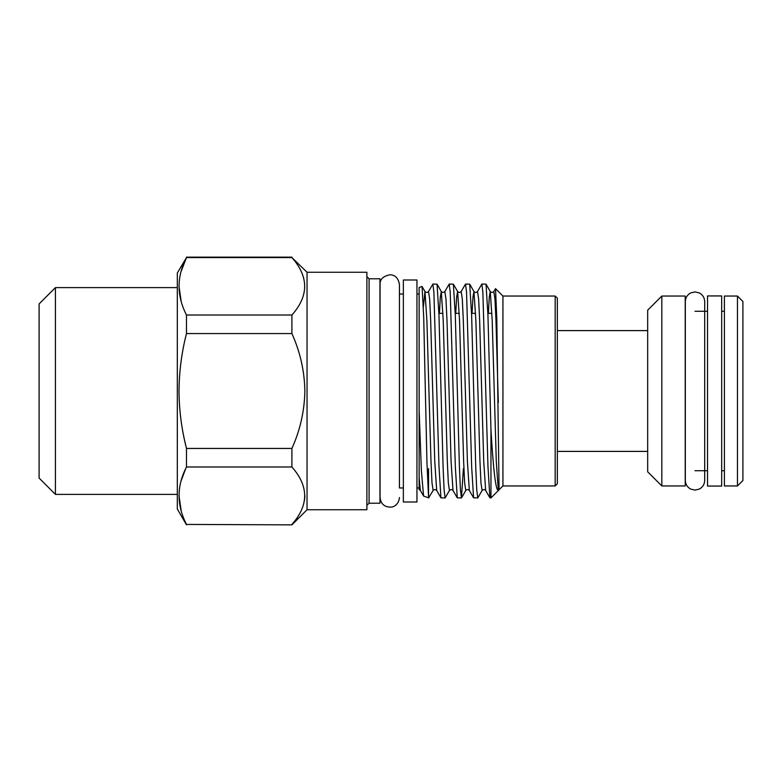 <?xml version="1.0" encoding="UTF-8"?>
<svg xmlns="http://www.w3.org/2000/svg" width="782" height="782" viewBox="0 0 782 782"><rect width="100%" height="100%" fill="white"/><g stroke="black" fill="none" stroke-linecap="round" stroke-linejoin="round"><path stroke-width="1.17" d="M721.678 295.938L721.678 486.062L707.534 486.062L707.534 295.938L721.678 295.938M661.826 296.046L647.672 310.19L647.672 471.81L661.826 485.954L685.218 485.954L685.218 296.046L661.826 296.046L661.826 485.954M724.396 296.046L724.396 485.954L737.455 485.954L737.455 296.046L724.396 296.046M737.455 296.046L742.9 301.49L742.9 480.51L737.455 485.954M369.075 503.207L369.075 278.793L379.954 278.793L379.954 503.207L369.075 503.207L366.895 505.377M307.043 509.737L366.895 509.737L366.895 272.263L307.043 272.263L307.043 509.737L291.911 524.859L186.487 524.429L291.911 524.859M307.043 272.263L291.911 257.571C308.91 276.769 308.91 295.919 291.911 315.009L291.911 333.562C300.18 351.89 304.491 371.039 304.863 391C304.491 411 300.171 430.149 291.911 448.438L291.911 466.991C308.91 486.189 308.91 505.338 291.911 524.429M181.013 271.686L186.487 257.571L177.309 273.026L177.309 508.974L186.487 524.859M291.911 257.571L186.487 257.571C176.615 276.613 176.615 295.762 186.487 315.009L186.487 333.562C181.659 352.301 179.166 371.45 179.01 391C179.137 410.335 181.629 429.484 186.487 448.438L186.487 466.991C176.615 486.033 176.615 505.182 186.487 524.429M181.199 301.539L179.01 286.29M55.424 494.39L39.1 478.066L39.1 303.934L55.424 287.61L55.424 494.39L177.309 494.39M416.953 279.995L416.953 502.005L403.356 502.005L403.356 279.995L416.953 279.995M557.341 298.225L557.341 483.775L555.171 485.954L555.171 296.046L557.341 298.225M555.171 296.046L502.934 296.046L502.934 485.954L498.652 490.177M498.31 402.515L495.974 320.591L494.957 298.998L493.823 291.52L495.534 288.646L496.814 319.144L499.072 489.815M481.849 284.071L486.023 284.159L487.958 315.39L490.959 429.553L490.959 497.929L489.913 497.841L487.968 466.61L482.865 292.214L481.849 284.071L477.499 291.52C476.316 292.703 475.133 292.703 473.951 291.52L472.963 297.013L472.074 313.347M432.876 284.071L437.05 284.159L438.985 315.39L443.071 466.61L444.088 489.786L445.114 497.929L440.94 497.841L438.995 466.61L433.893 292.214L432.876 284.071L428.526 291.52C427.343 292.703 426.161 292.703 424.978 291.52L423.385 306.896M449.2 284.071L453.374 284.159L455.31 315.39L459.396 466.61L460.412 489.786L461.439 497.929L457.265 497.841L455.32 466.61L450.217 292.214L449.2 284.071L444.85 291.52C443.668 292.703 442.485 292.703 441.302 291.52L440.315 297.013L439.425 313.347M465.525 284.071L469.699 284.159L471.634 315.39L475.72 466.61L476.737 489.786L477.763 497.929L473.589 497.841L471.644 466.61L466.541 292.214L465.525 284.071L461.175 291.52C459.992 292.703 458.809 292.703 457.626 291.52L456.639 297.013L455.75 313.347M428.556 497.929L433.14 490.48L432.006 483.002L430.99 461.409L426.904 320.591L424.978 291.52L421.997 286.456L419.132 287.502L419.132 410.345L421.351 470.187L423.561 496.023L428.79 497.929M422.085 286.515L423.717 317.688L426.943 461.986L428.556 497.45L428.556 468.653M445.114 497.929L449.464 490.48L448.33 483.002L447.314 461.409L443.228 320.591L441.302 291.52L437.05 284.159M461.439 497.929L463.403 468.653M477.763 497.929L482.113 490.48L480.979 483.002L479.962 461.409L475.876 320.591L473.951 291.52L469.699 284.159M423.561 496.023L420.364 490.48L419.132 489.561L419.132 410.345M498.574 490.275L498.31 490.578C495.778 490.558 493.325 470.217 490.959 429.553M181.199 510.959L179.01 495.71M181.013 481.116L185.686 468.653M304.863 495.798L304.56 499.981M186.487 466.991L291.911 466.991M291.911 448.438L186.487 448.438M186.487 333.562L291.911 333.562M291.911 315.009L186.487 315.009M489.913 497.841L485.661 490.48L483.726 461.409L479.649 320.591L478.633 298.998L477.499 291.52M473.589 497.841L469.337 490.48L467.401 461.409L463.325 320.591L462.309 298.998L461.175 291.52M457.265 497.841L453.013 490.48L451.077 461.409L447.001 320.591L445.984 298.998L444.85 291.52M440.94 497.841L436.688 490.48L434.753 461.409L430.677 320.591L429.66 298.998L428.526 291.52M420.364 490.48L419.132 477.753M490.959 497.929L498.32 490.568L496.287 461.409L492.201 320.591L490.275 291.52L489.288 297.013L488.398 313.347M469.337 490.48C468.154 489.297 466.971 489.297 465.789 490.48L464.655 483.002L463.638 461.409L459.552 320.591L457.626 291.52L453.374 284.159M704.699 301.598L704.699 480.402C704.543 484.332 702.735 487.235 699.274 489.102L695.012 490.089L690.75 489.102C687.29 487.235 685.482 484.332 685.325 480.402L685.325 301.598C685.482 297.668 687.29 294.765 690.75 292.898L695.012 291.911L699.274 292.898C702.735 294.765 704.543 297.668 704.699 301.598L704.699 311.285M704.699 470.715L704.699 480.402M647.672 330.6L557.341 330.6M695.012 311.285L707.534 311.285M721.678 311.285L724.396 311.285M403.356 487.968L399.436 487.968L399.436 284.452L399.436 294.032L403.356 294.032M399.436 497.548C398.781 505.035 392.867 507.215 391.195 507.117C384.529 507.254 380.814 504.067 380.062 497.548L380.062 284.452C379.837 279.33 383.16 276.105 390.042 274.775C395.193 274.922 398.321 278.148 399.436 284.452M380.062 489.464L379.954 490.148M55.424 287.61L177.309 287.61M502.934 296.046L495.534 288.646M416.953 294.032L419.132 294.032M416.953 487.968L419.132 487.968M502.934 485.954L555.171 485.954M493.823 291.52C492.64 292.703 491.458 292.703 490.275 291.52L486.023 284.159M485.661 490.48C484.478 489.297 483.296 489.297 482.113 490.48M453.013 490.48C451.83 489.297 450.647 489.297 449.464 490.48M436.688 490.48C435.506 489.297 434.323 489.297 433.14 490.48M465.789 490.48L461.536 497.841M438.917 313.347L442.954 313.347M455.241 313.347L459.278 313.347M471.566 313.347L475.603 313.347M487.89 313.347L491.927 313.347M186.487 257.141L291.911 257.141M369.075 278.793L366.895 276.623M380.062 292.536L379.954 291.852M695.012 470.715L707.534 470.715M721.678 470.715L724.396 470.715M647.672 451.4L557.341 451.4"/></g></svg>
